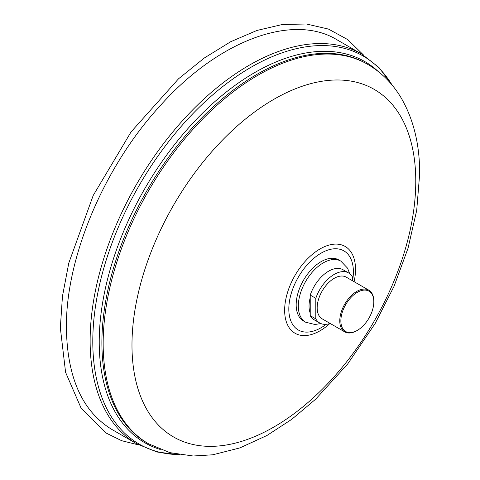 <?xml version="1.0" encoding="UTF-8"?>
<svg xmlns="http://www.w3.org/2000/svg" width="480" height="480" viewBox="0 0 480 480"><rect width="100%" height="100%" fill="white"/><g stroke="black" fill="none" stroke-linecap="round" stroke-linejoin="round"><path stroke-width="0.72" d="M349.65 273.654L347.628 268.242L340.872 261.144L338.73 259.908A35.25 20.352 120 0 0 311.562 269.352A35.25 20.352 120 0 0 296.178 304.83A35.25 20.352 120 0 0 303.48 320.964L305.622 322.206L314.982 324.51L320.838 323.55M330.138 323.448A28.884 16.674 -60 0 1 319.752 323.004L314.166 319.782A28.884 16.674 -60 0 1 310.23 315.66L310.23 295.104A28.884 16.674 -60 0 1 343.05 269.754L348.636 272.976A28.884 16.674 -60 0 1 352.572 277.098L352.572 280.812M310.23 295.104L315.81 298.326A28.884 16.674 -60 0 1 348.636 272.976M310.23 315.66L315.81 318.882L315.81 298.326M310.23 307.734A26.154 15.102 -60 0 1 310.116 305.448A26.154 15.102 -60 0 1 310.23 303.03M319.752 323.004A28.884 16.674 -60 0 1 315.81 318.882M322.158 318.84A24.072 13.896 -60 0 1 318.468 299.55A24.072 13.896 -60 0 1 334.194 278.34A24.072 13.896 -60 0 1 346.224 277.146L368.832 290.196A24.072 13.896 120 0 0 356.796 291.39A24.072 13.896 -60 0 0 341.07 312.6A24.072 13.896 -60 0 0 344.76 331.884L322.158 318.84M356.796 330.696L357.342 330.378A23.298 13.452 -60 0 1 340.866 320.868A23.298 13.452 -60 0 1 357.336 292.332A23.298 13.452 120 0 1 373.812 301.842A23.298 13.452 120 0 1 357.342 330.378A23.298 13.452 120 0 0 357.342 330.378L356.796 330.696A24.072 13.896 -60 0 1 344.76 331.884M373.812 301.842L373.812 301.218A24.072 13.896 120 0 0 368.832 290.196M136.734 443.808L112.11 429.588C82.392 411.6 67.158 377.676 66.396 327.822C65.664 257.748 103.908 166.914 159.966 105.966C218.766 39.888 293.262 12.888 337.116 39.864L361.74 54.084A225.006 129.906 120 0 0 188.352 114.366A225.006 129.906 120 0 0 90.132 340.8A225.006 129.906 120 0 0 136.734 443.808L156.984 452.01L179.592 454.746M392.07 85.038A224.046 129.354 120 0 0 213.912 93.834A224.046 129.354 120 0 0 92.79 341.55A224.046 129.354 120 0 0 178.71 454.596M160.29 449.466A220.056 127.05 -60 0 1 99.228 342.012A220.056 127.05 -60 0 1 204.924 110.808A220.056 127.05 -60 0 1 378.414 71.652M148.536 443.796L147.264 443.058A219.096 126.492 -60 0 1 101.886 342.762A219.096 126.492 -60 0 1 197.526 122.274A219.096 126.492 -60 0 1 366.354 63.576L367.632 64.308A219.096 126.492 -60 0 0 198.798 123.006A219.096 126.492 -60 0 0 103.164 343.494A219.096 126.492 120 0 0 148.536 443.796L169.854 452.64L193.122 456L212.76 454.794L239.874 447.912L267.012 435.456L291.762 419.322L315.612 399.228L347.658 364.008L375.204 323.406L394.02 286.368L408.036 248.232L416.712 210.318L419.67 173.892C419.76 144.378 413.472 118.86 400.812 97.338C392.334 83.304 381.276 72.294 367.632 64.308M131.976 345.09A200.676 115.86 -60 0 1 273.87 99.318A200.676 115.86 -60 0 1 415.77 181.242A200.676 115.86 120 0 1 273.87 427.02A200.676 115.86 120 0 1 131.976 345.09M354.096 281.688A50.118 28.938 120 0 0 355.524 269.388A50.118 28.938 120 0 0 320.082 248.922A50.118 28.938 120 0 0 284.646 310.308A50.118 28.938 120 0 0 329.85 323.544M352.572 280.626A45.666 26.364 120 0 0 353.394 271.794A45.666 26.364 120 0 0 321.102 253.152A45.666 26.364 120 0 0 288.816 309.078A45.666 26.364 120 0 0 326.202 324.306M340.872 261.144A35.25 20.352 120 0 0 313.71 270.588A35.25 20.352 120 0 0 298.32 306.066A35.25 20.352 120 0 0 305.622 322.206M310.23 297.642A27.672 15.978 120 0 0 309.042 306.066A27.672 15.978 120 0 0 310.23 313.122M138.84 444.978L121.65 440.7L106.116 433.044L81.132 408.216L65.592 372.342L60.33 327.822L62.46 296.262L68.772 263.118L93.198 195.498L131.076 131.886L178.518 78.81L204.336 57.984L230.694 41.724L256.932 30.45L282.402 24.48L306.468 24L328.476 29.088L347.79 39.63L363.81 55.32M361.74 54.084L378.966 67.518L392.64 85.728"/></g></svg>
